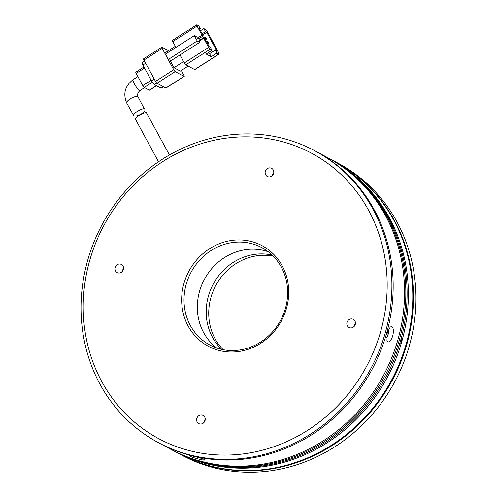 <?xml version="1.0" encoding="UTF-8"?>
<svg xmlns="http://www.w3.org/2000/svg" width="497" height="497" viewBox="0 0 497 497"><rect width="100%" height="100%" fill="white"/><g stroke="black" fill="none" stroke-linecap="round" stroke-linejoin="round"><path stroke-width="0.75" d="M199.701 423.947A4.597 4.237 -61.9 0 0 204.894 421.034A4.597 4.237 -61.9 0 0 203.093 415.48A4.597 4.237 -61.9 0 0 202.149 415.119A4.597 4.237 -61.9 0 0 196.961 418.033A4.597 4.237 -61.9 0 0 198.757 423.593A4.597 4.237 -61.9 0 0 199.701 423.947M118.025 272.934A4.597 4.237 -61.9 0 0 123.219 270.02A4.597 4.237 -61.9 0 0 121.417 264.466A4.597 4.237 -61.9 0 0 120.473 264.106A4.597 4.237 -61.9 0 0 115.285 267.019A4.597 4.237 -61.9 0 0 117.081 272.573A4.597 4.237 -61.9 0 0 118.025 272.934M268.237 176.814A4.597 4.237 -61.9 0 0 273.431 173.9A4.597 4.237 -61.9 0 0 271.629 168.346A4.597 4.237 -61.9 0 0 270.685 167.992A4.597 4.237 -61.9 0 0 265.497 170.906A4.597 4.237 -61.9 0 0 267.293 176.46A4.597 4.237 -61.9 0 0 268.237 176.814M349.913 327.834A4.597 4.237 -61.9 0 0 355.106 324.92A4.597 4.237 -61.9 0 0 353.305 319.366A4.597 4.237 -61.9 0 0 352.361 319.006A4.597 4.237 -61.9 0 0 347.173 321.919A4.597 4.237 -61.9 0 0 348.969 327.473A4.597 4.237 -61.9 0 0 349.913 327.834M192.115 451.307A161.898 149.038 118.1 0 1 89.435 261.459A161.898 149.038 118.1 0 1 278.277 140.632A161.898 149.038 118.1 0 1 380.951 330.48A161.898 149.038 118.1 0 1 192.115 451.307M280.519 137.775A165.576 152.424 -61.9 0 0 93.703 242.679A165.576 152.424 -61.9 0 0 158.394 442.659A165.576 152.424 -61.9 0 0 192.401 455.519A165.576 152.424 -61.9 0 0 379.223 350.615A165.576 152.424 -61.9 0 0 314.533 150.634A165.576 152.424 -61.9 0 0 280.519 137.775M220.022 350.689A57.031 52.502 -61.9 0 0 286.539 308.128A57.031 52.502 -61.9 0 0 250.37 241.25A57.031 52.502 -61.9 0 0 183.847 283.812A57.031 52.502 -61.9 0 0 220.022 350.689M221.14 349.267A55.192 50.806 -61.9 0 0 283.414 314.297A55.192 50.806 -61.9 0 0 261.851 247.636A55.192 50.806 -61.9 0 0 250.513 243.35A55.192 50.806 -61.9 0 0 188.239 278.32A55.192 50.806 -61.9 0 0 209.809 344.98A55.192 50.806 -61.9 0 0 221.14 349.267M158.394 442.659L159.661 443.336A165.576 152.424 -61.9 0 0 193.668 456.196A165.576 152.424 -61.9 0 0 380.491 351.292A165.576 152.424 -61.9 0 0 315.8 151.312A165.576 152.424 118.1 0 1 386.803 332.617A165.576 152.424 118.1 0 1 159.661 443.336L171.067 449.437A165.576 152.424 -61.9 0 0 398.203 338.712A165.576 152.424 -61.9 0 0 327.2 157.406L314.533 150.634M268.212 251.73A55.192 50.806 -61.9 0 0 263.82 250.463A55.192 50.806 -61.9 0 0 203.205 281.675A55.192 50.806 -61.9 0 0 216.748 347.999M205.193 419.94A4.597 4.237 -61.9 0 0 203.633 422.854M123.517 268.927A4.597 4.237 -61.9 0 0 121.958 271.84M273.729 172.807A4.597 4.237 -61.9 0 0 272.17 175.721M355.405 323.827A4.597 4.237 -61.9 0 0 353.845 326.74M272.132 255.079A55.192 50.806 -61.9 0 0 213.194 284.209A55.192 50.806 -61.9 0 0 221.705 349.391M273.195 256.129A55.192 50.806 -61.9 0 0 215.729 285.564A55.192 50.806 -61.9 0 0 223.172 349.695M179.933 454.177L182.467 455.532A165.576 152.424 -61.9 0 0 216.481 468.391A165.576 152.424 -61.9 0 0 403.297 363.487A165.576 152.424 -61.9 0 0 338.606 163.507L336.071 162.152A165.576 152.424 118.1 0 1 400.768 362.127A165.576 152.424 118.1 0 1 213.946 467.037A165.576 152.424 118.1 0 1 179.933 454.177A165.576 152.424 118.1 0 1 179.616 454.009M335.755 161.979A165.576 152.424 118.1 0 1 336.071 162.152M399.47 344.433A3.125 2.876 -61.9 0 0 400.961 339.271M169.452 154.971L146.422 112.701C144.366 111.837 132.836 118.59 135.737 119.379M133.65 115.521L126.772 103.121A6.436 2.15 -28.4 0 1 130.804 98.512A6.436 2.15 -28.4 0 1 137.75 96.66A6.436 2.15 -28.4 0 1 138.098 96.996L144.304 108.793C147.969 110.98 136.489 117.795 133.65 115.521C130.748 114.739 142.248 107.93 144.304 108.793M218.941 54.024A1.839 0.373 -122.6 0 0 219.109 54.049A1.839 0.373 -122.6 0 0 218.748 52.837L207.199 31.479A1.839 0.373 -122.6 0 0 205.739 29.615L203.838 28.602L205.491 31.653L206.758 32.33L216.661 50.632L215.394 49.955L217.04 53.011L218.941 54.024L194.662 69.561L185.791 64.815L210.069 49.284L211.97 50.296L206.149 54.024L211.219 56.733L217.04 53.011M175.919 47.395L172.782 41.593L197.06 26.061L202.012 35.212L197.458 38.126L198.725 38.803L203.279 35.89L202.012 35.212M197.06 26.061A1.839 0.373 -122.6 0 1 196.706 24.85L172.428 40.387A1.839 0.373 57.4 0 0 172.782 41.593M219.109 54.049L194.83 69.586A1.839 0.373 -122.6 0 1 194.662 69.561M184.337 62.951L180.001 54.943L199.732 42.32L199.111 41.176L203.664 38.263L208.616 47.42L184.337 62.951A1.839 0.373 57.4 0 0 185.791 64.815M183.579 61.56L173.962 67.716L169.924 60.249M166.302 53.546L165.712 52.458L175.329 46.308M173.962 67.716L180.299 71.102L188.152 66.076M199.732 42.32L197.197 40.965L168.365 59.416L165.476 54.074L194.308 35.629L196.843 36.983L197.458 38.126M168.365 59.416L170.9 60.771L180.001 54.943M203.838 28.602L200.496 30.739M199.751 29.366L200.421 28.944L198.769 25.887L196.868 24.875A1.839 0.373 -122.6 0 0 196.706 24.85M202.745 34.896L206.758 32.33M162.165 48.389L173.714 69.748L155.505 81.402L143.956 60.044L162.165 48.389A1.839 0.373 -122.6 0 1 161.805 47.184A1.839 0.373 -122.6 0 1 161.972 47.203L168.483 50.688M175.174 71.611L184.045 76.358L165.836 88.006L156.965 83.266L175.174 71.611A1.839 0.373 -122.6 0 1 173.714 69.748M181.306 70.462L183.853 75.171A1.839 0.373 -122.6 0 1 184.207 76.383A1.839 0.373 -122.6 0 1 184.045 76.358M200.421 28.944L199.154 28.267L203.279 35.89M210.069 49.284A1.839 0.373 -122.6 0 1 208.616 47.42M203.664 38.263L204.932 38.94L209.057 46.569L210.324 47.246L211.97 50.296M207.994 52.844L209.566 53.682L211.219 56.733M209.566 53.682L215.394 49.955M205.491 31.653L202.142 33.79M199.782 40.748L198.725 38.803M194.308 35.629L197.197 40.965M204.677 36.983L205.503 38.505L206.516 39.046L205.69 37.523L204.677 36.983L199.527 40.276M207.156 41.555L207.982 43.084L208.995 43.624L208.168 42.102L207.156 41.555L206.553 41.941M161.805 47.184L143.596 58.832A1.839 0.373 57.4 0 0 143.956 60.044M165.836 88.006A1.839 0.373 57.4 0 0 165.998 88.031L184.207 76.383M155.505 81.402A1.839 0.373 57.4 0 0 156.965 83.266M205.503 38.505L204.87 38.909M205.379 39.779L206.516 39.046M207.982 43.084L207.379 43.469M207.858 44.351L208.995 43.624M154.256 79.098L151.492 80.868A3.678 0.745 57.4 0 0 154.412 84.596L156.748 83.098M163.296 86.652L160.997 88.118L154.412 84.596M160.997 88.118A3.678 0.745 57.4 0 0 161.332 88.168L163.519 86.77M144.521 61.094L142.198 62.579A3.678 0.745 57.4 0 0 142.912 65.001L145.677 63.231M151.492 80.868L142.912 65.001M156.393 85.658L149.317 90.181L144.248 87.472L152.355 82.285M151.163 80.253L142.794 85.608L136.19 73.401L144.559 68.046M142.794 85.608A1.839 0.373 57.4 0 0 144.248 87.472M143.981 66.977L135.836 72.189A1.839 0.373 57.4 0 0 136.19 73.401M149.317 90.181A1.839 0.373 57.4 0 0 149.485 90.205L156.505 85.714M387.182 332.822L390.307 326.939L391.903 326.684C393.525 328.001 393.804 331.045 392.754 335.804C391.232 340.339 389.542 342.358 387.697 341.855L386.952 341.023L387.182 332.822M189.773 456.022C185.605 454.177 200.881 457.793 204.006 459.39C208.063 461.632 192.786 458.017 189.773 456.022L189.27 455.563M327.834 157.748A165.576 152.424 118.1 0 1 328.467 158.083A165.576 152.424 118.1 0 1 399.47 339.395A165.576 152.424 118.1 0 1 172.335 450.114A165.576 152.424 118.1 0 1 171.701 449.773M172.335 450.114L173.602 450.791A165.576 152.424 -61.9 0 0 400.737 340.072A165.576 152.424 -61.9 0 0 329.735 158.76L328.467 158.083M330.368 159.102A165.576 152.424 118.1 0 1 331.002 159.438L335.438 161.811A165.576 152.424 118.1 0 1 406.44 343.116A165.576 152.424 118.1 0 1 213.312 466.695A165.576 152.424 118.1 0 1 179.299 453.842L174.869 451.469A165.576 152.424 118.1 0 1 174.236 451.127M331.002 159.438A165.576 152.424 118.1 0 1 402.005 340.749A165.576 152.424 118.1 0 1 174.869 451.469M204.006 459.39L204.503 459.762M386.417 337.587A4.417 1.677 103.3 0 0 388.281 333.928A4.417 1.677 103.3 0 0 388.275 329.809M137.917 76.588L133.121 79.657A6.436 1.305 57.4 0 0 134.904 84.838A6.436 1.305 57.4 0 0 139.477 90.423A6.436 1.305 57.4 0 0 140.061 90.504C137.744 92.492 137.091 94.654 138.098 96.996M135.395 119.075L158.506 161.792M140.061 90.504L144.552 87.634M133.121 79.657C124.952 85.95 122.834 93.771 126.772 103.121"/></g></svg>
